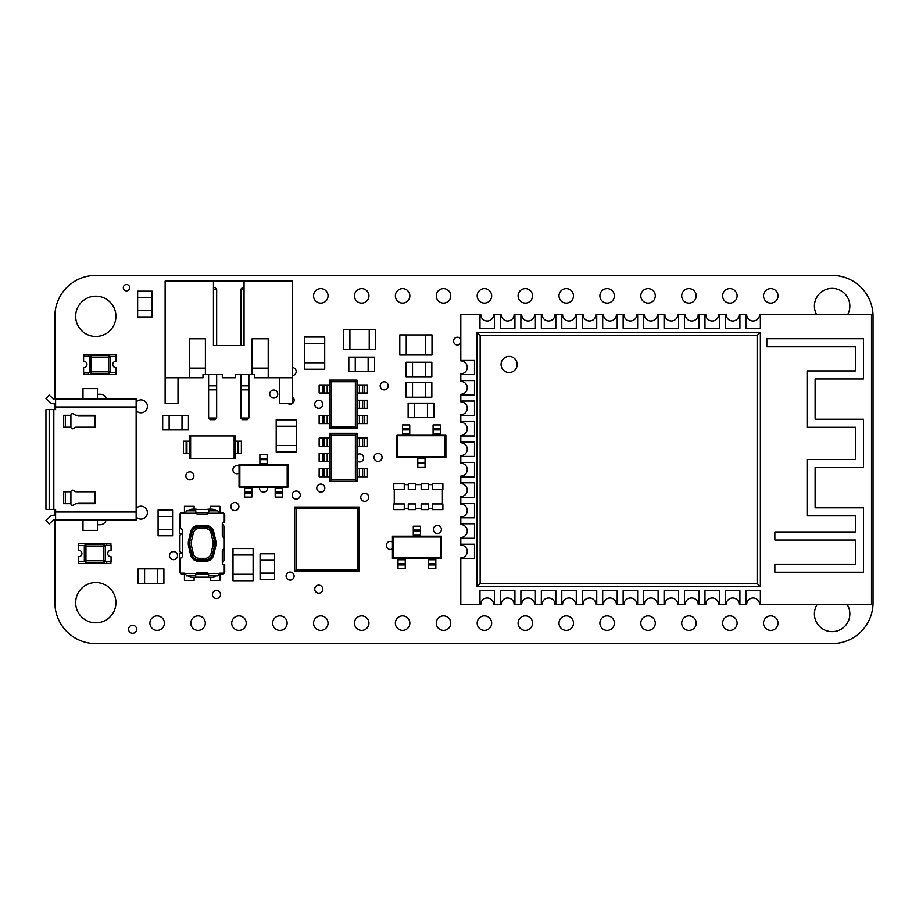 <?xml version="1.0" encoding="UTF-8"?>
<svg xmlns="http://www.w3.org/2000/svg" width="919" height="919" viewBox="0 0 919 919"><rect width="100%" height="100%" fill="white"/><g stroke="black" fill="none" stroke-linecap="round" stroke-linejoin="round"><path stroke-width="1.38" d="M136.138 402.085A6.444 6.444 0 0 1 145.432 401.706A6.444 6.444 0 0 1 145.432 411A6.444 6.444 0 0 1 136.138 410.609M722.621 295.872A7.249 7.249 0 0 1 733.5 289.588A7.249 7.249 0 0 1 733.5 302.144A7.249 7.249 0 0 1 722.621 295.872M640.807 295.872A7.249 7.249 0 0 1 651.674 289.588A7.249 7.249 0 0 1 651.674 302.144A7.249 7.249 0 0 1 640.807 295.872M558.993 295.872A7.249 7.249 0 0 1 569.86 289.588A7.249 7.249 0 0 1 569.86 302.144A7.249 7.249 0 0 1 558.993 295.872M477.179 295.872A7.249 7.249 0 0 1 488.046 289.588A7.249 7.249 0 0 1 488.046 302.144A7.249 7.249 0 0 1 477.179 295.872M395.365 295.872A7.249 7.249 0 0 1 406.232 289.588A7.249 7.249 0 0 1 406.232 302.144A7.249 7.249 0 0 1 395.365 295.872M313.54 295.872A7.249 7.249 0 0 1 324.418 289.588A7.249 7.249 0 0 1 324.418 302.144A7.249 7.249 0 0 1 313.54 295.872M190.819 623.128A7.249 7.249 0 0 1 201.686 616.856A7.249 7.249 0 0 1 201.686 629.412A7.249 7.249 0 0 1 190.819 623.128M272.633 623.128A7.249 7.249 0 0 1 283.512 616.856A7.249 7.249 0 0 1 283.512 629.412A7.249 7.249 0 0 1 272.633 623.128M354.447 623.128A7.249 7.249 0 0 1 365.325 616.856A7.249 7.249 0 0 1 365.325 629.412A7.249 7.249 0 0 1 354.447 623.128M436.272 623.128A7.249 7.249 0 0 1 447.139 616.856A7.249 7.249 0 0 1 447.139 629.412A7.249 7.249 0 0 1 436.272 623.128M518.086 623.128A7.249 7.249 0 0 1 528.953 616.856A7.249 7.249 0 0 1 528.953 629.412A7.249 7.249 0 0 1 518.086 623.128M599.9 623.128A7.249 7.249 0 0 1 610.767 616.856A7.249 7.249 0 0 1 610.767 629.412A7.249 7.249 0 0 1 599.9 623.128M681.714 623.128A7.249 7.249 0 0 1 692.593 616.856A7.249 7.249 0 0 1 692.593 629.412A7.249 7.249 0 0 1 681.714 623.128M763.528 623.128A7.249 7.249 0 0 1 774.407 616.856A7.249 7.249 0 0 1 774.407 629.412A7.249 7.249 0 0 1 763.528 623.128M75.668 316.32A20.138 20.138 0 0 1 105.857 298.882A20.138 20.138 0 0 1 105.857 333.758A20.138 20.138 0 0 1 75.668 316.32M380.167 385.865A4.032 4.032 0 0 1 386.21 382.373A4.032 4.032 0 0 1 386.21 389.357A4.032 4.032 0 0 1 380.167 385.865M433.354 529.447A4.032 4.032 0 0 1 439.397 525.955A4.032 4.032 0 0 1 439.397 532.928A4.032 4.032 0 0 1 433.354 529.447M185.856 475.858A4.032 4.032 0 0 1 191.899 472.377A4.032 4.032 0 0 1 191.899 479.35A4.032 4.032 0 0 1 185.856 475.858M374.033 457.455A4.032 4.032 0 0 1 380.075 453.963A4.032 4.032 0 0 1 380.075 460.936A4.032 4.032 0 0 1 374.033 457.455M212.45 594.501A4.032 4.032 0 0 1 218.492 591.009A4.032 4.032 0 0 1 218.492 597.982A4.032 4.032 0 0 1 212.45 594.501M169.498 555.639A4.032 4.032 0 0 1 175.54 552.147A4.032 4.032 0 0 1 175.54 559.12A4.032 4.032 0 0 1 169.498 555.639M239.043 473.159A4.032 4.032 0 0 1 232.898 469.724A4.032 4.032 0 0 1 239.043 466.301M292.368 367.531A4.032 4.032 0 0 1 296.182 371.552A4.032 4.032 0 0 1 292.368 375.572M286.085 576.087A4.032 4.032 0 0 1 292.127 572.606A4.032 4.032 0 0 1 292.127 579.579A4.032 4.032 0 0 1 286.085 576.087M230.853 506.541A4.032 4.032 0 0 1 236.895 503.061A4.032 4.032 0 0 1 236.895 510.034A4.032 4.032 0 0 1 230.853 506.541M128.591 629.274A4.032 4.032 0 0 1 134.622 625.782A4.032 4.032 0 0 1 134.622 632.754A4.032 4.032 0 0 1 128.591 629.274M292.219 495.088A4.032 4.032 0 0 1 298.261 491.608A4.032 4.032 0 0 1 298.261 498.58A4.032 4.032 0 0 1 292.219 495.088M392.447 548.838A4.032 4.032 0 0 1 386.313 545.404A4.032 4.032 0 0 1 392.447 541.98M314.723 589.182A4.032 4.032 0 0 1 320.754 585.69A4.032 4.032 0 0 1 320.754 592.663A4.032 4.032 0 0 1 314.723 589.182M356.986 454.939A4.032 4.032 0 0 1 362.557 455.169A4.032 4.032 0 0 1 362.557 460.741A4.032 4.032 0 0 1 356.986 460.959M292.368 396.847A4.032 4.032 0 0 1 292.368 403.521M292.322 403.544A4.032 4.032 0 0 1 287.9 403.544M269.715 394.044A4.032 4.032 0 0 1 275.757 390.564A4.032 4.032 0 0 1 275.757 397.536A4.032 4.032 0 0 1 269.715 394.044M314.723 404.28A4.032 4.032 0 0 1 320.754 400.787A4.032 4.032 0 0 1 320.754 407.76A4.032 4.032 0 0 1 314.723 404.28M460.81 342.994A3.894 3.894 0 0 1 453.538 341.075A3.894 3.894 0 0 1 460.81 339.157M360.73 497.351A4.032 4.032 0 0 1 366.773 493.859A4.032 4.032 0 0 1 366.773 500.832A4.032 4.032 0 0 1 360.73 497.351M316.768 488.138A4.032 4.032 0 0 1 322.799 484.646A4.032 4.032 0 0 1 322.799 491.619A4.032 4.032 0 0 1 316.768 488.138M123.307 287.681A3.171 3.171 0 0 1 128.063 284.936A3.171 3.171 0 0 1 128.063 290.438A3.171 3.171 0 0 1 123.307 287.681M267.418 487.139A4.032 4.032 0 0 1 264.017 492.136A4.032 4.032 0 0 1 259.618 487.139M75.668 602.68A20.138 20.138 0 0 1 105.857 585.242A20.138 20.138 0 0 1 105.857 620.118A20.138 20.138 0 0 1 75.668 602.68M722.621 623.128A7.249 7.249 0 0 1 733.5 616.856A7.249 7.249 0 0 1 733.5 629.412A7.249 7.249 0 0 1 722.621 623.128M640.807 623.128A7.249 7.249 0 0 1 651.674 616.856A7.249 7.249 0 0 1 651.674 629.412A7.249 7.249 0 0 1 640.807 623.128M558.993 623.128A7.249 7.249 0 0 1 569.86 616.856A7.249 7.249 0 0 1 569.86 629.412A7.249 7.249 0 0 1 558.993 623.128M477.179 623.128A7.249 7.249 0 0 1 488.046 616.856A7.249 7.249 0 0 1 488.046 629.412A7.249 7.249 0 0 1 477.179 623.128M395.365 623.128A7.249 7.249 0 0 1 406.232 616.856A7.249 7.249 0 0 1 406.232 629.412A7.249 7.249 0 0 1 395.365 623.128M313.54 623.128A7.249 7.249 0 0 1 324.418 616.856A7.249 7.249 0 0 1 324.418 629.412A7.249 7.249 0 0 1 313.54 623.128M231.726 623.128A7.249 7.249 0 0 1 242.593 616.856A7.249 7.249 0 0 1 242.593 629.412A7.249 7.249 0 0 1 231.726 623.128M149.912 623.128A7.249 7.249 0 0 1 160.779 616.856A7.249 7.249 0 0 1 160.779 629.412A7.249 7.249 0 0 1 149.912 623.128M354.447 295.872A7.249 7.249 0 0 1 365.325 289.588A7.249 7.249 0 0 1 365.325 302.144A7.249 7.249 0 0 1 354.447 295.872M436.272 295.872A7.249 7.249 0 0 1 447.139 289.588A7.249 7.249 0 0 1 447.139 302.144A7.249 7.249 0 0 1 436.272 295.872M518.086 295.872A7.249 7.249 0 0 1 528.953 289.588A7.249 7.249 0 0 1 528.953 302.144A7.249 7.249 0 0 1 518.086 295.872M599.9 295.872A7.249 7.249 0 0 1 610.767 289.588A7.249 7.249 0 0 1 610.767 302.144A7.249 7.249 0 0 1 599.9 295.872M681.714 295.872A7.249 7.249 0 0 1 692.593 289.588A7.249 7.249 0 0 1 692.593 302.144A7.249 7.249 0 0 1 681.714 295.872M763.528 295.872A7.249 7.249 0 0 1 774.407 289.588A7.249 7.249 0 0 1 774.407 302.144A7.249 7.249 0 0 1 763.528 295.872M136.138 508.391A6.444 6.444 0 0 1 145.432 508A6.444 6.444 0 0 1 145.432 517.294A6.444 6.444 0 0 1 136.138 516.915M97.483 394.274L100.711 394.274A5.64 5.64 0 0 1 106.259 398.938M816.577 314.551A17.714 17.714 0 0 1 836.508 288.922A17.714 17.714 0 0 1 847.709 314.551M106.145 520.062A6.49 6.49 0 0 1 100.711 524.726L97.483 524.726M847.111 604.449A17.714 17.714 0 0 1 837.071 630.939A17.714 17.714 0 0 1 817.175 604.449M54.887 509.425L54.887 515.226M54.887 520.062L54.887 602.68A40.907 40.907 0 0 0 95.794 643.587L832.143 643.587A40.907 40.907 0 0 0 873.05 602.68L873.05 316.32A40.907 40.907 0 0 0 832.143 275.413L95.794 275.413A40.907 40.907 0 0 0 54.887 316.32L54.887 398.938M54.887 403.774L54.887 409.575M375.676 329.404L369.231 329.404L369.231 349.53L375.676 349.53L375.676 329.404M343.465 329.404L343.465 349.53L349.909 349.53L349.909 329.404L343.465 329.404M349.909 349.519L369.231 349.519M349.909 329.416L369.231 329.416M276.194 419.811L276.194 426.255L296.332 426.255L296.332 419.811L276.194 419.811M276.194 452.022L296.332 452.022L296.332 445.589L276.194 445.589L276.194 452.022M296.309 445.589L296.309 426.255M276.205 445.589L276.205 426.255M304.591 337.032L304.591 343.476L324.717 343.476L324.717 337.032L304.591 337.032M304.591 369.243L324.717 369.243L324.717 362.798L304.591 362.798L304.591 369.243M324.706 362.798L324.706 343.476M304.603 362.798L304.603 343.476M432.01 334.895L425.577 334.895L425.577 355.021L432.01 355.021L432.01 334.895M399.799 334.895L399.799 355.021L406.244 355.021L406.244 334.895L399.799 334.895M406.244 355.01L425.577 355.01M406.244 334.907L425.577 334.907M233.001 548.528L233.001 554.973L253.127 554.973L253.127 548.528L233.001 548.528M233.001 580.739L253.127 580.739L253.127 574.295L233.001 574.295L233.001 580.739M253.116 574.295L253.116 554.973M233.012 574.295L233.012 554.973M274.586 573.123L274.586 579.567L260.088 579.567L260.088 573.123L274.586 573.123M260.088 560.245L274.586 560.245L274.586 553.801L260.088 553.801L260.088 573.123M274.563 560.245L274.563 573.123M157.459 568.838L163.904 568.838L163.904 583.335L157.459 583.335L157.459 568.838L144.582 568.861L144.582 583.335L157.459 583.335M144.582 568.838L138.137 568.838L138.137 583.335L144.582 583.335M152.129 310.496L152.129 316.929L137.643 316.929L137.643 310.496L152.129 310.496M137.643 297.607L152.129 297.607L152.129 291.162L137.643 291.162L137.643 310.496M152.117 297.607L152.117 310.496M368.14 357.135L374.584 357.135L374.584 371.632L368.14 371.632L368.14 357.135L355.262 357.146L355.262 371.632L368.14 371.632M355.262 357.135L348.818 357.135L348.818 371.632L355.262 371.632M182.008 415.434L188.452 415.434L188.452 429.931L182.008 429.931L182.008 415.434L169.13 415.457L169.13 429.931L182.008 429.931M169.13 415.434L162.686 415.434L162.686 429.931L169.13 429.931M412.528 397.203L406.083 397.203L406.083 382.706L412.528 382.706L412.528 397.203L425.417 397.192L425.417 382.706L412.528 382.706M425.417 397.203L431.85 397.203L431.85 382.706L425.417 382.706M425.417 362.258L431.85 362.258L431.85 376.744L425.417 376.744L425.417 362.258L412.528 362.27L412.528 376.744L425.417 376.744M412.528 362.258L406.083 362.258L406.083 376.744L412.528 376.744M172.588 529.344L172.588 535.788L158.091 535.788L158.091 529.344L172.588 529.344L172.577 516.467L158.091 516.467L158.091 529.344M172.588 516.467L172.588 510.022L158.091 510.022L158.091 516.467M414.572 417.663L408.128 417.663L408.128 403.165L414.572 403.165L414.572 417.663M427.461 403.165L427.461 417.663L433.906 417.663L433.906 403.165L414.572 403.165M427.461 417.64L414.572 417.64M356.986 428.438L329.599 428.438L329.599 380.121L356.986 380.121L356.986 428.438L355.366 426.818L355.366 381.73L331.208 381.73L331.208 426.818L355.366 426.818M355.366 381.73L356.986 380.121M331.208 381.73L329.599 380.121M329.599 428.438L331.208 426.818M364.223 423.602L367.451 423.602L367.451 415.549L364.223 415.549L364.223 423.602L356.986 423.602M356.986 415.549L362.614 415.549L362.614 423.602L362.614 415.549L364.223 415.549M322.351 423.602L319.134 423.602L319.134 415.549L322.351 415.549L322.351 423.602L323.959 423.602L323.959 415.549L322.351 415.549M329.599 423.602L323.959 423.602M329.599 415.549L323.959 415.549M364.223 408.3L367.451 408.3L367.451 400.247L364.223 400.247L364.223 408.3L356.986 408.3M356.986 400.247L362.614 400.247L362.614 408.3L362.614 400.247L364.223 400.247M364.223 392.999L367.451 392.999L367.451 384.946L364.223 384.946L364.223 392.999L356.986 392.999M356.986 384.946L362.614 384.946L362.614 392.999L362.614 384.946L364.223 384.946M322.351 392.999L319.134 392.999L319.134 384.946L322.351 384.946L322.351 392.999L323.959 392.999L323.959 384.946L322.351 384.946M329.599 392.999L323.959 392.999M329.599 384.946L323.959 384.946M329.599 433.297L356.986 433.297L356.986 481.613L329.599 481.613L329.599 433.297L331.208 434.905L331.208 480.005L355.366 480.005L355.366 434.905L331.208 434.905M331.208 480.005L329.599 481.613M355.366 480.005L356.986 481.613M356.986 433.297L355.366 434.905M322.351 438.133L319.134 438.133L319.134 446.186L322.351 446.186L322.351 438.133L329.599 438.133M329.599 446.186L323.959 446.186L323.959 438.133M323.959 446.186L322.351 446.186M364.223 438.133L367.451 438.133L367.451 446.186L364.223 446.186L364.223 438.133L362.614 438.133L362.614 446.186L364.223 446.186M356.986 438.133L362.614 438.133M356.986 446.186L362.614 446.186M322.351 453.423L319.134 453.423L319.134 461.476L322.351 461.476L322.351 453.423L329.599 453.423M329.599 461.476L323.959 461.476L323.959 453.423M323.959 461.476L322.351 461.476M322.351 468.724L319.134 468.724L319.134 476.777L322.351 476.777L322.351 468.724L329.599 468.724M329.599 476.777L323.959 476.777L323.959 468.724M323.959 476.777L322.351 476.777M364.223 468.724L367.451 468.724L367.451 476.777L364.223 476.777L364.223 468.724L362.614 468.724L362.614 476.777L364.223 476.777M356.986 476.777L362.614 476.777L362.614 468.724L356.986 468.724M235.333 441.189L241.375 441.189L241.375 453.262L235.333 453.262M237.826 441.189L237.826 453.262M189.429 453.262L183.398 453.262L183.398 441.189L189.429 441.189M186.936 453.262L186.936 441.189M190.624 435.951L189.429 435.951L189.429 458.501L190.624 458.501L190.624 435.951L234.15 435.951L234.15 458.501L235.333 458.501L235.333 435.951L234.15 435.951M234.15 458.501L190.624 458.501M216.666 418.042L208.613 418.042L210.221 419.65L215.057 419.65L216.666 418.042L216.666 385.831L208.613 385.831L208.613 389.863L216.666 389.863M213.449 289.198L216.666 289.198L215.057 287.59L213.449 287.59M208.613 418.042L208.613 389.863M208.613 374.561L208.613 385.831M216.666 345.567L216.666 289.198M216.666 374.561L216.666 385.831M235.195 377.778L222.306 377.778L222.306 374.561L202.984 374.561L202.984 377.778L165.133 377.778L165.133 281.145L292.368 281.145L292.368 377.778L254.517 377.778L254.517 374.561L235.195 374.561L235.195 377.778M279.479 377.778L279.479 403.544L292.368 403.544L292.368 377.778M165.133 377.778L165.133 403.544L178.01 403.544L178.01 377.778M268.21 368.117L252.105 368.117M205.397 368.117L189.291 368.117M252.105 374.561L252.105 338.766L268.21 338.766L268.21 377.778M213.449 281.145L213.449 345.567L244.052 345.567L244.052 281.145M189.291 377.778L189.291 338.766L205.397 338.766L205.397 374.561M248.877 418.042L240.824 418.042L242.432 419.65L247.268 419.65L248.877 418.042L248.877 385.831L240.824 385.831L240.824 389.863L248.877 389.863M244.052 287.59L242.432 287.59L240.824 289.198L244.052 289.198M240.824 418.042L240.824 389.863M240.824 374.561L240.824 385.831M240.824 345.567L240.824 289.198M248.877 374.561L248.877 385.831M84.548 545.461L78.529 545.461L78.529 550.286A3.216 3.216 0 0 1 81.917 553.514A3.216 3.216 0 0 1 78.529 556.73L78.529 561.566L84.548 561.566M105.053 561.566L111.061 561.566L111.061 556.73A3.216 3.216 0 0 1 107.684 553.514A3.216 3.216 0 0 1 111.061 550.286L111.061 545.461L105.053 545.461A1.608 1.608 0 0 1 105.271 546.265L105.271 560.751L103.652 560.751L103.652 546.265L85.938 546.265L85.938 560.751L103.652 560.751L103.652 562.371L85.938 562.371A1.608 1.608 0 0 1 84.33 560.751L84.33 546.265A1.608 1.608 0 0 1 85.938 544.645L103.652 544.645A1.608 1.608 0 0 1 105.053 545.461M110.9 545.461L110.9 543.439L78.689 543.439L78.689 545.461M78.689 561.566L78.689 563.577L110.9 563.577L110.9 561.566M105.271 546.265A1.608 1.608 0 0 0 103.652 544.645A1.608 1.608 0 0 1 105.271 546.265L103.652 546.265L103.652 544.645M103.652 562.371A1.608 1.608 0 0 0 105.271 560.751A1.608 1.608 0 0 1 103.652 562.371M110.74 563.416L110.74 561.727L106.236 561.727L106.236 563.416L110.74 563.416M110.74 545.289L110.74 543.6L106.236 543.6L106.236 545.289L110.74 545.289M116.139 367.68A3.216 3.216 0 0 1 112.761 364.464A3.216 3.216 0 0 1 116.139 361.247L116.139 356.411L110.119 356.411A1.608 1.608 0 0 1 110.337 357.215L110.337 371.713A1.608 1.608 0 0 1 110.119 372.517L116.139 372.517L116.139 367.68M83.606 356.411L83.606 361.247A3.216 3.216 0 0 1 86.983 364.464A3.216 3.216 0 0 1 83.606 367.68L83.606 372.517L89.614 372.517A1.608 1.608 0 0 1 89.407 371.713L89.407 357.215A1.608 1.608 0 0 1 89.614 356.411L83.606 356.411M89.407 371.713L108.729 371.713L108.729 357.215L91.015 357.215L91.015 373.321A1.608 1.608 0 0 1 89.407 371.713A1.608 1.608 0 0 0 91.015 373.321L108.729 373.321L91.015 373.321A1.608 1.608 0 0 1 89.614 372.517M83.767 372.517L83.767 374.527L115.978 374.527L115.978 372.517M110.119 372.517A1.608 1.608 0 0 1 108.729 373.321A1.608 1.608 0 0 0 110.337 371.713A1.608 1.608 0 0 1 108.729 373.321L108.729 371.713L110.337 371.713M89.614 356.411A1.608 1.608 0 0 1 91.015 355.607L108.729 355.607L91.015 355.607A1.608 1.608 0 0 0 89.407 357.215L91.015 357.215L91.015 355.607A1.608 1.608 0 0 0 89.407 357.215M115.978 356.411L115.978 354.401L83.767 354.401L83.767 356.411M108.729 355.607A1.608 1.608 0 0 1 110.337 357.215L108.729 357.215L108.729 355.607M83.928 354.562L83.928 356.25L88.431 356.25L88.431 354.562L83.928 354.562M83.928 372.677L83.928 374.366L88.431 374.366L88.431 372.677L83.928 372.677M185.661 512.756L182.031 512.756A2.412 2.412 0 0 0 179.607 515.18L179.607 533.698L182.1 533.698M218.653 512.756L222.295 512.756A2.412 2.412 0 0 1 224.707 515.18L224.707 522.429L222.903 522.429M218.653 573.961L222.295 573.961A2.412 2.412 0 0 0 224.707 571.549L224.707 564.3L222.903 564.3M185.661 573.961L182.031 573.961A2.412 2.412 0 0 1 179.607 571.549L179.607 553.02L182.1 553.02M197.93 509.54L196.609 509.31A4.836 2.045 0 0 0 194.759 509.149L193.22 509.149A4.836 2.045 0 0 0 188.487 510.78L195.31 510.826L186.546 510.826L185.282 513.239A2.412 2.412 0 0 1 184.087 513.572L180.411 513.572L180.411 528.528A2.412 2.412 0 0 1 182.353 530.895L182.353 532.894L179.94 535.295L179.94 551.423L182.353 553.835L182.353 555.834A2.412 2.412 0 0 1 180.411 558.201L180.411 573.157L184.087 573.157A2.412 2.412 0 0 1 185.282 573.479L186.546 575.891L195.31 575.891L196.092 573.479A3.216 3.216 0 0 1 198.538 572.353L205.787 572.353A3.216 3.216 0 0 1 208.234 573.479L209.004 575.891L215.839 575.937A4.836 2.045 180 0 1 211.106 577.569L209.566 577.569A4.836 2.045 180 0 1 207.717 577.419L206.396 577.178M184.443 573.961L184.443 580.406L194.104 580.406L194.104 577.569M222.295 562.233A2.091 2.091 0 0 0 223.903 560.188L223.903 547.391A3.216 3.216 0 0 1 223.099 549.516A3.216 3.216 0 0 0 222.295 551.653L222.295 562.692A2.412 2.412 0 0 0 223.903 564.967L223.903 573.157L220.238 573.157A2.412 2.412 0 0 0 219.032 573.479L217.769 575.891L208.602 575.891M223.903 547.391L223.903 539.338A3.216 3.216 0 0 0 223.099 537.201A3.216 3.216 0 0 1 222.295 535.076L222.295 524.037A2.412 2.412 0 0 1 223.903 521.762L223.903 513.572L220.238 513.572A2.412 2.412 0 0 1 219.032 513.239L217.769 510.826L209.004 510.826L208.234 513.239A3.216 3.216 0 0 1 205.787 514.376L198.538 514.376A3.216 3.216 0 0 1 196.092 513.239L195.713 510.826M215.873 510.826L215.839 510.78A4.836 2.045 0 0 0 211.106 509.149L209.566 509.149A4.836 2.045 0 0 0 207.717 509.31L206.396 509.54M213.69 531.722A8.053 8.053 0 0 0 205.845 525.484L198.47 525.484A8.053 8.053 0 0 0 190.624 531.722L188.659 540.246A13.854 13.854 0 0 0 188.659 546.472L190.624 554.996A8.053 8.053 0 0 0 198.47 561.233L205.845 561.233A8.053 8.053 0 0 0 213.69 554.996L215.655 546.472A13.854 13.854 0 0 0 215.655 540.246L213.69 531.722M188.441 575.891L188.487 575.937A4.836 2.045 180 0 0 193.22 577.569L194.759 577.569A4.836 2.045 180 0 0 196.609 577.419L197.93 577.178M205.132 526.369L199.182 526.369A8.053 8.053 0 0 0 191.336 532.606L189.521 540.441A12.969 12.969 0 0 0 189.521 546.277L191.336 554.111A8.053 8.053 0 0 0 199.182 560.349L205.132 560.349A8.053 8.053 0 0 0 212.978 554.111L214.793 546.277A12.969 12.969 0 0 0 214.793 540.441L212.565 532.71A7.628 7.628 0 0 0 205.132 526.794L199.182 526.794A7.628 7.628 0 0 0 191.749 532.71L189.946 540.544A12.533 12.533 0 0 0 189.946 546.185L191.749 554.019A7.628 7.628 0 0 0 199.182 559.924L205.132 559.924A7.628 7.628 0 0 0 212.565 554.019L214.38 546.185A12.533 12.533 0 0 0 214.38 540.544L212.565 532.71L211.002 533.066A6.019 6.019 0 0 0 205.132 528.402L205.132 526.369A8.053 8.053 0 0 1 212.978 532.606M219.871 573.961L219.871 580.406L210.21 580.406L210.21 577.569M179.94 551.423L179.94 535.295M182.353 553.835L182.353 532.894M195.713 574.432L195.713 577.178L208.602 577.178L208.602 574.432M184.443 512.756L184.443 506.323L194.104 506.323L194.104 509.149M195.713 512.297L195.713 509.54L208.602 509.54L208.602 512.297M195.885 512.756L208.429 512.756M223.903 539.338L223.903 526.53A2.091 2.091 0 0 0 222.295 524.496M210.21 509.149L210.21 506.323L219.871 506.323L219.871 512.756M195.885 573.961L208.429 573.961M308.807 571.48L304.786 571.48L308.807 571.446M316.86 571.48L312.839 571.48L316.86 571.446M324.912 571.48L320.892 571.48L324.912 571.446M332.965 571.48L328.945 571.48L332.965 571.446M341.018 571.48L336.997 571.48L341.018 571.446M349.071 571.48L345.05 571.48L349.071 571.446M359.134 549.332L359.134 553.364L359.111 549.332M359.134 541.28L359.134 545.312L359.111 541.28M359.134 533.227L359.134 537.259L359.111 533.227M359.134 525.174L359.134 529.206L359.111 525.174M359.134 517.121L359.134 521.153L359.111 517.121M359.134 557.385L359.134 561.417L359.111 557.385M308.807 507.058L304.786 507.058M294.712 525.174L294.712 529.206M294.712 533.227L294.712 537.259M294.712 541.28L294.712 545.312M294.712 549.332L294.712 553.364M294.712 557.385L294.712 561.417M294.712 517.121L294.712 521.153M349.071 507.058L345.05 507.058M341.018 507.058L336.997 507.058M332.965 507.058L328.945 507.058M324.912 507.058L320.892 507.058M316.86 507.058L312.839 507.058M357.571 569.918L296.251 569.918L296.251 508.586L357.571 508.586L357.571 569.918L359.111 571.446L359.111 507.058L294.712 507.058L294.712 571.446L359.111 571.446M357.571 508.586L359.111 507.058M296.251 569.918L294.712 571.446M296.251 508.586L294.712 507.058M82.997 502.98L82.997 503.715M82.997 520.062L82.997 530.366L97.483 530.366L97.483 520.062M97.483 398.938L97.483 388.634L82.997 388.634L82.997 398.938M82.997 415.285L82.997 416.02M95.071 416.02L78.161 416.02L78.161 415.285M95.071 502.98L78.161 502.98L78.161 503.715M55.611 515.226L53.474 515.226A4.836 4.836 0 0 0 50.246 516.467L45.95 520.326L49.178 523.922L53.474 520.062L78.161 520.062M136.138 406.991L55.611 406.991L55.611 409.575L53.83 409.575L53.83 509.425L55.611 509.425L55.611 520.062L136.138 520.062L136.138 398.938L53.474 398.938L49.178 395.078L45.95 398.674L50.246 402.533A4.836 4.836 0 0 0 53.474 403.774L55.611 403.774M45.95 409.575L45.95 509.425L49.178 509.425L49.178 409.575L45.95 409.575M65.329 491.791L65.329 503.715L63.572 503.715L63.572 491.791L70.912 491.791L70.912 503.715L65.329 503.715M65.329 415.285L65.329 427.209L63.572 427.209L63.572 415.285L70.912 415.285L70.912 427.209L65.329 427.209M55.611 406.991L55.611 398.938M53.83 409.575L49.178 409.575M53.83 509.425L49.178 509.425M70.912 503.715A1.608 1.608 0 0 0 73.325 505.105L75.749 503.715L95.071 503.715L95.071 491.791L75.749 491.791L73.325 490.401A1.608 1.608 0 0 0 70.912 491.791M70.912 427.209A1.608 1.608 0 0 0 73.325 428.599L75.749 427.209L95.071 427.209L95.071 415.285L75.749 415.285L73.325 413.895A1.608 1.608 0 0 0 70.912 415.285M445.095 435.732L445.899 434.928L445.899 457.467L445.095 456.663L445.095 435.732L397.743 435.732L397.743 456.663L396.939 457.467L396.939 434.928L397.743 435.732M397.743 456.663L445.095 456.663M417.8 457.467L425.037 457.467L425.037 467.461L417.8 467.461L417.8 457.467L396.939 457.467M445.899 457.467L425.037 457.467M440.339 434.928L433.09 434.928L433.09 424.934L440.339 424.934L440.339 434.928L445.899 434.928M409.748 434.928L402.499 434.928L402.499 424.934L409.748 424.934L409.748 434.928L433.09 434.928M396.939 434.928L402.499 434.928M393.252 557.925L392.447 558.729L392.447 536.179L393.252 536.983L393.252 557.925L440.603 557.925L440.603 536.983L441.407 536.179L441.407 558.729L440.603 557.925M440.603 536.983L393.252 536.983M420.546 536.179L413.297 536.179L413.297 526.196L420.546 526.196L420.546 536.179L441.407 536.179M392.447 536.179L413.297 536.179M397.996 558.729L405.245 558.729L405.245 568.712L397.996 568.712L397.996 558.729L392.447 558.729M428.599 558.729L435.847 558.729L435.847 568.712L428.599 568.712L428.599 558.729L405.245 558.729M441.407 558.729L435.847 558.729M855.394 564.186L774.866 564.186L774.866 572.238L863.446 572.238L863.446 507.816L815.13 507.816L815.13 467.553L863.446 467.553L863.446 419.236L815.13 419.236L815.13 378.973L863.446 378.973L863.446 338.709L766.814 338.709L766.814 346.762L855.394 346.762L855.394 370.92L807.077 370.92L807.077 427.289L855.394 427.289L855.394 459.5L807.077 459.5L807.077 515.869L855.394 515.869L855.394 531.975L774.866 531.975L774.866 540.027L855.394 540.027L855.394 564.186M643.61 314.551L636.844 314.551A6.444 6.444 0 0 1 630.4 320.995A6.444 6.444 0 0 1 623.967 314.551L616.396 314.551A6.444 6.444 0 0 1 609.952 320.995A6.444 6.444 0 0 1 603.507 314.551L595.937 314.551A6.444 6.444 0 0 1 589.493 320.995A6.444 6.444 0 0 1 583.048 314.551L575.489 314.551A6.444 6.444 0 0 1 569.045 320.995A6.444 6.444 0 0 1 562.6 314.551L555.03 314.551A6.444 6.444 0 0 1 548.586 320.995A6.444 6.444 0 0 1 542.141 314.551L534.571 314.551A6.444 6.444 0 0 1 528.138 320.995A6.444 6.444 0 0 1 521.693 314.551L514.123 314.551A6.444 6.444 0 0 1 507.679 320.995A6.444 6.444 0 0 1 501.234 314.551L493.664 314.551A6.444 6.444 0 0 1 487.231 320.995A6.444 6.444 0 0 1 480.786 314.551L460.81 314.551L460.81 360.937A6.444 6.444 0 0 1 467.254 367.382A6.444 6.444 0 0 1 460.81 373.815L460.81 381.385A6.444 6.444 0 0 1 467.254 387.829A6.444 6.444 0 0 1 460.81 394.274L460.81 401.844A6.444 6.444 0 0 1 467.254 408.289A6.444 6.444 0 0 1 460.81 414.722L460.81 422.292A6.444 6.444 0 0 1 467.254 428.736A6.444 6.444 0 0 1 460.81 435.181L460.81 442.751A6.444 6.444 0 0 1 467.254 449.196A6.444 6.444 0 0 1 460.81 455.64L460.81 463.199A6.444 6.444 0 0 1 467.254 469.643A6.444 6.444 0 0 1 460.81 476.088L460.81 483.658A6.444 6.444 0 0 1 467.254 490.103A6.444 6.444 0 0 1 460.81 496.547L460.81 504.117A6.444 6.444 0 0 1 467.254 510.55A6.444 6.444 0 0 1 460.81 516.995L460.81 524.565A6.444 6.444 0 0 1 467.254 531.01A6.444 6.444 0 0 1 460.81 537.454L460.81 545.024A6.444 6.444 0 0 1 467.254 551.457A6.444 6.444 0 0 1 460.81 557.902L460.81 604.449L480.786 604.449A6.444 6.444 0 0 1 487.231 598.005A6.444 6.444 0 0 1 493.664 604.449L501.234 604.449A6.444 6.444 0 0 1 507.679 598.005A6.444 6.444 0 0 1 514.123 604.449L521.693 604.449A6.444 6.444 0 0 1 528.138 598.005A6.444 6.444 0 0 1 534.571 604.449L542.141 604.449A6.444 6.444 0 0 1 548.586 598.005A6.444 6.444 0 0 1 555.03 604.449L562.6 604.449A6.444 6.444 0 0 1 569.045 598.005A6.444 6.444 0 0 1 575.489 604.449L583.048 604.449A6.444 6.444 0 0 1 589.493 598.005A6.444 6.444 0 0 1 595.937 604.449L603.507 604.449A6.444 6.444 0 0 1 609.952 598.005A6.444 6.444 0 0 1 616.396 604.449L623.967 604.449A6.444 6.444 0 0 1 630.4 598.005A6.444 6.444 0 0 1 636.844 604.449L644.414 604.449A6.444 6.444 0 0 1 650.859 598.005A6.444 6.444 0 0 1 657.303 604.449L664.874 604.449A6.444 6.444 0 0 1 671.307 598.005A6.444 6.444 0 0 1 677.751 604.449L685.321 604.449A6.444 6.444 0 0 1 691.766 598.005A6.444 6.444 0 0 1 698.21 604.449L705.781 604.449A6.444 6.444 0 0 1 712.225 598.005A6.444 6.444 0 0 1 718.658 604.449L726.228 604.449A6.444 6.444 0 0 1 732.673 598.005A6.444 6.444 0 0 1 739.117 604.449L746.688 604.449A6.444 6.444 0 0 1 753.132 598.005A6.444 6.444 0 0 1 759.565 604.449L871.499 604.449L871.499 314.551L759.565 314.551A6.444 6.444 0 0 1 753.132 320.995A6.444 6.444 0 0 1 746.688 314.551L739.117 314.551A6.444 6.444 0 0 1 732.673 320.995A6.444 6.444 0 0 1 726.228 314.551L718.658 314.551A6.444 6.444 0 0 1 712.225 320.995A6.444 6.444 0 0 1 705.781 314.551L698.21 314.551A6.444 6.444 0 0 1 691.766 320.995A6.444 6.444 0 0 1 685.321 314.551L677.751 314.551A6.444 6.444 0 0 1 671.307 320.995A6.444 6.444 0 0 1 664.874 314.551L657.303 314.551A6.444 6.444 0 0 1 650.859 320.995A6.444 6.444 0 0 1 644.414 314.551L643.61 314.551L643.61 328.244L658.107 328.244L658.107 314.551M699.014 604.449L699.014 590.756L684.517 590.756L684.517 604.449M617.2 604.449L617.2 590.756L602.703 590.756L602.703 604.449M535.386 604.449L535.386 590.756L520.889 590.756L520.889 604.449M460.81 538.258L474.503 538.258L474.503 523.761L460.81 523.761M460.81 456.444L474.503 456.444L474.503 441.947L460.81 441.947M460.81 374.619L474.503 374.619L474.503 360.133L460.81 360.133M541.337 314.551L541.337 328.244L555.834 328.244L555.834 314.551M623.151 314.551L623.151 328.244L637.648 328.244L637.648 314.551M725.424 314.551L725.424 328.244L739.921 328.244L739.921 314.551M704.976 314.551L704.976 328.244L719.462 328.244L719.462 314.551M602.703 314.551L602.703 328.244L617.2 328.244L617.2 314.551M520.889 314.551L520.889 328.244L535.386 328.244L535.386 314.551M460.81 395.078L474.503 395.078L474.503 380.581L460.81 380.581M460.81 476.892L474.503 476.892L474.503 462.395L460.81 462.395M460.81 558.706L474.503 558.706L474.503 544.22L460.81 544.22M555.834 604.449L555.834 590.756L541.337 590.756L541.337 604.449M637.648 604.449L637.648 590.756L623.151 590.756L623.151 604.449M719.462 604.449L719.462 590.756L704.976 590.756L704.976 604.449M760.381 604.449L760.381 590.756L745.883 590.756L745.883 604.449M678.555 604.449L678.555 590.756L664.069 590.756L664.069 604.449M596.741 604.449L596.741 590.756L582.244 590.756L582.244 604.449M514.927 604.449L514.927 590.756L500.43 590.756L500.43 604.449M460.81 517.799L474.503 517.799L474.503 503.302L460.81 503.302M460.81 435.985L474.503 435.985L474.503 421.488L460.81 421.488M479.982 314.551L479.982 328.244L494.468 328.244L494.468 314.551M561.796 314.551L561.796 328.244L576.293 328.244L576.293 314.551M664.069 314.551L664.069 328.244L678.555 328.244L678.555 314.551M745.883 314.551L745.883 328.244L760.381 328.244L760.381 314.551M684.517 314.551L684.517 328.244L699.014 328.244L699.014 314.551M582.244 314.551L582.244 328.244L596.741 328.244L596.741 314.551M500.43 314.551L500.43 328.244L514.927 328.244L514.927 314.551M460.81 415.537L474.503 415.537L474.503 401.04L460.81 401.04M460.81 497.351L474.503 497.351L474.503 482.854L460.81 482.854M494.468 604.449L494.468 590.756L479.982 590.756L479.982 604.449M576.293 604.449L576.293 590.756L561.796 590.756L561.796 604.449M658.107 604.449L658.107 590.756L643.61 590.756L643.61 604.449M739.921 604.449L739.921 590.756L725.424 590.756L725.424 604.449M760.381 332.264L476.915 332.264L480.143 335.492L757.153 335.492L760.381 332.264L760.381 586.736L757.153 583.508L480.143 583.508L480.143 335.492M476.915 332.264L476.915 586.736L480.143 583.508M476.915 586.736L760.381 586.736M509.126 356.423A8.053 8.053 0 0 0 502.153 368.508A8.053 8.053 0 0 0 516.099 368.508A8.053 8.053 0 0 0 509.126 356.423M239.848 486.335L239.043 487.139L239.043 464.589L239.848 465.393L239.848 486.335L287.199 486.335L287.199 465.393L288.003 464.589L288.003 487.139L287.199 486.335M287.199 465.393L239.848 465.393M267.142 464.589L259.893 464.589L259.893 454.606L267.142 454.606L267.142 464.589L288.003 464.589M239.043 464.589L259.893 464.589M244.592 487.139L251.84 487.139L251.84 497.122L244.592 497.122L244.592 487.139L239.043 487.139M275.195 487.139L282.443 487.139L282.443 497.122L275.195 497.122L275.195 487.139L251.84 487.139M288.003 487.139L282.443 487.139M404.245 503.968L393.78 503.968L393.78 509.608L404.245 509.608L404.245 503.968M404.245 508.804L408.277 508.804M442.901 503.968L432.435 503.968L432.435 509.608L442.901 509.608L442.901 503.968M428.403 508.804L432.435 508.804M404.245 489.471L404.245 483.831L393.78 483.831L393.78 489.471L404.245 489.471M394.262 489.471L394.262 503.968M432.435 489.471L442.901 489.471L442.901 483.831L432.435 483.831L432.435 489.471M415.526 508.804L421.166 508.804M442.418 503.968L442.418 489.471M432.435 484.646L428.403 484.646M421.166 484.646L415.526 484.646M408.277 484.646L404.245 484.646M408.277 503.968L408.277 509.608L415.526 509.608L415.526 503.968L408.277 503.968M428.403 509.608L428.403 503.968L421.166 503.968L421.166 509.608L428.403 509.608M415.526 489.471L415.526 483.831L408.277 483.831L408.277 489.471L415.526 489.471M428.403 489.471L428.403 483.831L421.166 483.831L421.166 489.471L428.403 489.471M359.398 415.549L359.398 423.602M327.187 415.549L327.187 423.602M359.398 400.247L359.398 408.3M359.398 384.946L359.398 392.999M327.187 384.946L327.187 392.999M327.187 446.186L327.187 438.133M359.398 446.186L359.398 438.133M327.187 461.476L327.187 453.423M327.187 476.777L327.187 468.724M359.398 476.777L359.398 468.724M238.641 441.189L238.641 453.262M186.132 453.262L186.132 441.189M85.938 544.645A1.608 1.608 0 0 0 84.33 546.265L85.938 546.265L85.938 544.645M85.938 562.371L85.938 560.751L84.33 560.751M205.132 528.402L199.182 528.402A6.019 6.019 0 0 0 193.312 533.066L191.508 540.9A10.925 10.925 0 0 0 191.508 545.817L193.312 553.652A6.019 6.019 0 0 0 199.182 558.315L205.132 558.315A6.019 6.019 0 0 0 211.002 553.652L212.806 545.817L214.793 546.277M212.806 545.817A10.925 10.925 0 0 0 212.806 540.9L214.793 540.441M195.621 574.72L195.621 575.891M205.132 560.349L205.132 558.315M212.978 554.111L211.002 553.652M185.282 513.239L196.092 513.239M185.282 573.479L196.092 573.479M208.234 573.479L219.032 573.479M208.234 513.239L219.032 513.239M208.693 574.72L208.693 575.891M195.621 512.009L195.621 510.826M191.508 545.817L189.521 546.277M193.312 553.652L191.336 554.111M199.182 528.402L199.182 526.369M193.312 533.066L191.336 532.606M208.693 512.009L208.693 510.826M189.521 540.441L191.508 540.9M199.182 560.349L199.182 558.315M212.806 540.9L211.002 533.066M136.138 512.009L55.611 512.009M433.09 433.894L440.339 433.894M433.09 429.908L440.339 429.908M433.09 429.403L440.339 429.403M433.09 428.725L440.339 428.725M402.499 433.894L409.748 433.894M402.499 429.908L409.748 429.908M402.499 429.403L409.748 429.403M402.499 428.725L409.748 428.725M425.037 458.42L417.8 458.42M425.037 462.418L417.8 462.418M425.037 462.912L417.8 462.912M425.037 463.601L417.8 463.601M405.245 559.751L397.996 559.751M405.245 563.738L397.996 563.738M405.245 564.243L397.996 564.243M405.245 564.932L397.996 564.932M435.847 559.751L428.599 559.751M435.847 563.738L428.599 563.738M435.847 564.243L428.599 564.243M435.847 564.932L428.599 564.932M413.297 535.226L420.546 535.226M413.297 531.239L420.546 531.239M413.297 530.734L420.546 530.734M413.297 530.056L420.546 530.056M757.153 335.492L757.153 583.508M251.84 488.161L244.592 488.161M251.84 492.147L244.592 492.147M251.84 492.653L244.592 492.653M251.84 493.342L244.592 493.342M282.443 488.161L275.195 488.161M282.443 492.147L275.195 492.147M282.443 492.653L275.195 492.653M282.443 493.342L275.195 493.342M259.893 463.635L267.142 463.635M259.893 459.649L267.142 459.649M259.893 459.144L267.142 459.144M259.893 458.466L267.142 458.466"/></g></svg>
